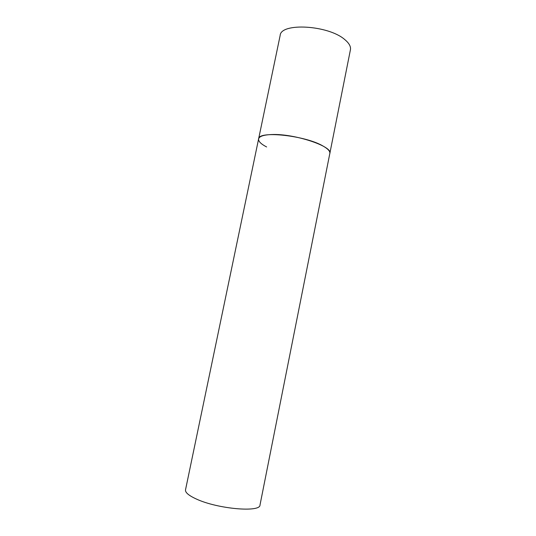 <?xml version="1.0" encoding="UTF-8"?>
<svg xmlns="http://www.w3.org/2000/svg" width="536" height="536" viewBox="0 0 536 536"><rect width="100%" height="100%" fill="white"/><g stroke="black" fill="none" stroke-linecap="round" stroke-linejoin="round"><path stroke-width="0.8" d="M266.62 146.958C260.965 144.017 258.292 141.337 258.607 138.918C258.084 130.369 306.023 135.514 323.489 146.301C328.086 148.988 330.203 151.353 329.841 153.41C333.158 146.449 294.291 133.477 271.772 134.543C263.672 134.851 259.283 136.311 258.607 138.918L280.154 35.483C280.603 22.458 328.36 25.031 344.789 39.597C349.13 43.195 351.006 46.592 350.423 49.781L260.007 504.986C260.543 512.677 217.757 509.033 196.424 499.056C188.739 495.545 185.101 492.47 185.516 489.83L258.607 138.918"/></g></svg>
